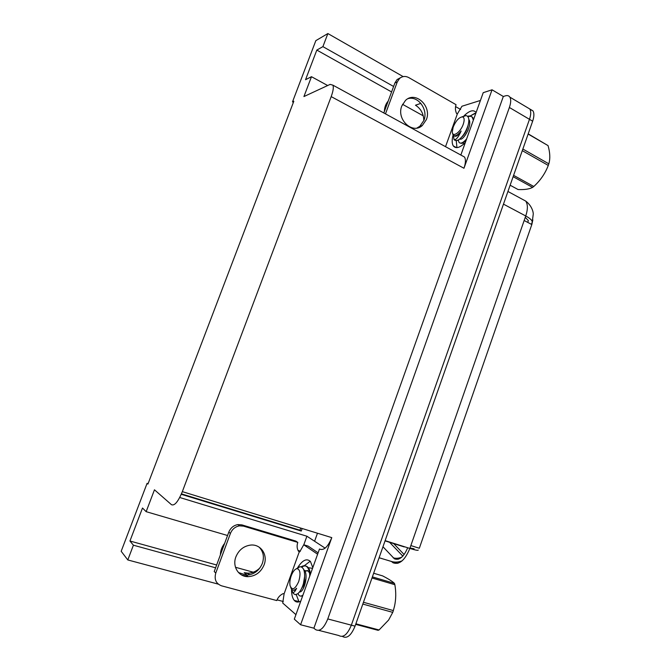 <?xml version="1.0" encoding="UTF-8"?>
<svg xmlns="http://www.w3.org/2000/svg" width="671" height="671" viewBox="0 0 671 671"><rect width="100%" height="100%" fill="white"/><g stroke="black" fill="none" stroke-linecap="round" stroke-linejoin="round"><path stroke-width="1.01" d="M423.837 120.604C423.636 113.734 420.851 108.61 415.466 105.221L420.868 103.359M456.951 147.628L456.246 140.709L456.951 147.628M475.907 113.055L470.119 116.024L474.942 113.273M299.04 601.87L296.23 594.548L299.04 601.87M304.282 565.737L310.203 561.224L304.282 565.737M220.398 554.858C220.474 550.639 221.891 546.806 224.651 543.359M527.146 107.419L529.805 109.004C531.138 111.252 531.029 114.691 529.478 119.321L351.336 625.171C347.444 634.581 343.258 638.02 338.78 635.512C343.258 638.02 347.444 634.581 351.336 625.171L529.478 119.321C531.029 114.691 531.138 111.252 529.805 109.004L509.859 97.127C511.126 99.35 510.967 102.806 509.373 107.477L327.775 618.939C323.833 628.467 319.715 631.981 315.404 629.499L313.902 628.182L503.317 96.49L505.397 95.852C507.419 95.257 508.903 95.676 509.859 97.127M303.804 544.802L306.899 536.221L325.133 548.148M227.553 535.508L146.152 511.671L154.464 489.805L171.474 504.693C174.544 506.035 178.167 501.682 182.336 491.633L331.189 96.607L463.963 168.262L492.044 89.805L483.221 92.673L460.843 155.043M319.48 549.012L294.317 619.148L300.591 624.76L331.776 537.622C327.918 546.94 323.867 550.765 319.606 549.096L319.48 549.012M463.963 168.262C465.699 163.179 465.884 159.438 464.517 157.048L461.782 155.555M300.591 624.76L313.902 628.182M148.09 483.657L147.083 483.346L121.183 551.285L127.8 559.95L218.26 584.131M277.048 599.849L283.271 601.51M393.609 86.475L322.902 46.635L327.876 33.55L315.84 40.646L292.506 101.866L293.403 102.336M327.876 33.55L403.17 76.611M455.559 106.572L460.625 109.465M492.044 89.805L503.317 96.49M402.533 104.307L423.267 115.848M253.269 572.212L235.479 567.272M300.734 528.069L299.954 530.207L181.438 493.873M331.189 96.607C333.168 91.197 333.747 87.389 332.95 85.183L330.149 84.378L303.929 96.557L311.478 76.704L327.674 85.527M179.719 497.496L306.899 536.221M127.8 559.95L133.412 545.204L215.601 567.809M241.518 574.938L247.742 576.649M391.587 91.935L316.821 50.073L305.54 79.706L311.478 76.704M316.821 50.073L322.902 46.635M147.083 483.346L147.93 484.085L293.814 101.254L292.506 101.866M146.152 511.671L142.504 508.022L129.939 541.011L133.412 545.204M532.858 219.82L531.818 224.55L419.325 548.257L410.845 545.565M403.112 546.303L404.303 546.68M385.045 540.876L404.219 546.915M302.168 528.505L301.245 531.046L181.254 494.292M301.245 531.046L299.954 530.207M248.631 573.881L244.21 572.657L247.012 575.139M259.903 567.951C256.389 571.373 252.355 573.109 247.809 573.16L244.21 572.657M129.939 541.011L216.649 564.99M388.224 101.036C385.775 103.846 384.5 107.301 384.382 111.411M314.59 541.254L317.475 533.219M393.684 543.594L404.135 554.54M525.267 217.337L528.362 220.6L527.708 222.378L531.449 224.357L532.061 222.562C532.74 220.86 530.635 218.662 525.745 215.97C527.918 209.352 527.909 204.395 525.728 201.09L521.677 198.901M389.574 542.302L402.835 556.116M529.964 109.264L532.959 110.874C534.301 113.131 534.2 116.569 532.648 121.191L355.051 626.152C351.168 635.538 346.974 638.977 342.47 636.46L342.285 636.41M235.907 556.821C232.074 566.433 238.641 576.968 248.127 576.657C255.617 576.154 260.944 572.204 264.114 564.814C268.098 554.808 260.742 543.913 250.635 545.078C243.732 546.035 238.826 549.943 235.907 556.821M259.081 547.108C263.334 551.478 264.433 556.896 262.353 563.38C259.199 570.727 253.898 574.653 246.442 575.156L238.49 572.539M291.566 589.247C291.482 594.347 292.38 598.054 294.233 600.369C295.986 602.34 298.167 602.583 300.784 601.107M297.79 542.403C296.699 545.657 296.934 548.618 298.486 551.285L299.367 551.545L284.101 593.843L283.212 593.6C280.168 594.992 278.02 597.307 276.762 600.562L221.539 585.817C215.995 583.661 214.074 579.409 215.777 573.051L230.421 533.428C232.2 529.176 235.236 526.651 239.522 525.846L243.523 526.131L297.79 542.403L295.894 541.103L241.854 524.873L237.861 524.588L239.522 525.846M215.777 573.051L214.225 571.541L228.803 532.128C230.572 527.901 233.592 525.385 237.861 524.588M312.803 567.624L310.463 561.526C306.756 558.029 302.504 560.05 297.698 567.599M284.101 593.843L282.717 603.044L295.928 614.644M297.991 550.363L300.348 551.201M318.104 552.845L308.14 546.093L303.737 544.777L299.752 551.822L299.367 551.545M317.609 554.229L303.737 544.777M401.803 105.976C396.184 119.396 412.48 134.695 422.285 125.536L426.362 119.614C432.023 106.169 415.357 90.602 405.469 100.449L401.803 105.976M408.153 98.612C418.285 95.685 428.316 109.717 423.921 120.369L419.861 126.257L416.976 128.027M453.093 135.022C451.809 139.937 451.877 143.56 453.277 145.884C455.743 148.987 459.752 147.897 465.305 142.613M385.473 113.877L397.249 82.005L399.463 78.574C402.256 76.15 405.359 75.823 408.765 77.584L456.045 104.684C455.064 107.628 455.232 110.572 456.574 113.516L457.337 113.953L445.527 146.672M383.812 112.963L394.909 82.952L397.106 79.539L400.713 77.601M476.108 112.502C473.541 109.415 469.515 110.522 464.03 115.823M480.436 100.449L461.958 106.236L457.337 113.953M372.371 576.892L394.439 583.367C392.392 581.396 388.459 578.905 382.629 575.894L373.655 573.244M394.439 583.367L394.867 584.701L371.986 577.999M363.447 602.273L393.357 610.593L394.582 605.896C396.024 599.094 396.125 592.023 394.867 584.701M393.357 610.593L392.745 612.363L362.818 604.068M309.759 576.095C309.725 571.952 308.87 568.941 307.201 567.07C305.599 565.385 303.56 565.309 301.078 566.844M310.405 574.292C310.128 571.105 309.297 568.765 307.922 567.272C306.186 565.561 304.106 565.502 301.682 567.096M312.543 568.354L308.283 567.7M296.213 568.849L299.862 566.735C303.149 566.836 304.735 570.098 304.634 576.523L303.418 583.711C301.875 588.71 299.912 592.099 297.513 593.894L295.24 594.674L293.361 593.525L292.254 591.478M293.177 590.161C294.175 590.639 295.315 590.019 296.616 588.291C294.301 593.189 292.707 593.718 291.818 589.851L291.784 589.599M297.991 593.516L298.721 594.984C299.769 596.385 301.17 596.435 302.931 595.135M300.491 596.074L302.42 596.074M305.8 579.056L303.275 588.593M291.222 575.802C292.942 571.373 294.913 568.983 297.127 568.639C300.331 569.671 300.843 574.007 298.67 581.656C294.997 589.473 292.12 590.782 290.048 585.582C289.57 582.705 289.964 579.442 291.222 575.802M296.616 588.291C294.603 590.396 292.925 590.723 291.591 589.272L290.677 587.469M355.873 623.804L379.073 629.968L378.058 630.312L355.672 624.365M379.073 629.968L388.626 620.021L392.745 612.363M309.599 573.235L308.283 571.08L304.038 570.535M301.447 588.811C303.25 585.842 304.307 582.126 304.609 577.664L304.634 576.431M310.816 573.151L310.061 571.893M307.494 570.467L304.324 571.658M299.501 591.914C303.846 592.912 309.037 574.351 303.971 569.847L303.686 569.578M528.194 133.864L548.048 145.607L528.127 134.049M522.852 149.037L548.836 163.833L548.97 163.321C550.321 158.297 550.01 152.401 548.048 145.607M548.836 163.833L548.282 165.427L522.281 150.656M473.357 120.168L472.35 117.433C471.176 115.982 469.583 115.605 467.561 116.309M472.35 117.433L472.98 117.794C471.83 116.301 470.153 115.949 467.93 116.729M468.056 130.241L465.204 135.29M453.529 135.475L453.999 139.56C455.961 140.18 458.343 137.329 461.145 131.004C457.505 135.534 454.795 136.842 453.026 134.93L452.455 132.875M455.03 140.34L456.917 140.616L458.914 139.643C456.708 140.843 455.072 140.818 453.999 139.56M458.385 139.996L458.855 142.093C460.331 144.164 462.923 143.108 466.63 138.914M459.97 143.04L462.051 143.376L465.993 140.692M463.334 142.831L463.56 144.24M453.185 127.054C455.97 120.629 459.073 117.232 462.512 116.871C464.399 117.526 464.651 119.983 463.267 124.236C460.532 132.372 452.388 137.949 452.296 131.893L453.185 127.054M462.025 116.838L465.942 115.571C468.433 116.075 469.314 118.599 468.584 123.129L468.09 125.309C465.951 131.793 462.889 136.565 458.914 139.643M510.128 185.213L518.079 189.541C523.246 189.767 527.389 189.348 530.518 188.299L532.615 187.41L513.13 176.683M513.6 175.357L533.789 186.479L532.615 187.41M533.789 186.479C540.331 180.558 545.162 173.537 548.282 165.427M467.15 128.631L466.605 129.369M469.331 120.461L468.844 120.587M461.455 137.354C464.626 134.544 466.865 130.409 468.182 124.957M464.844 141.766L465.573 141.866M469.591 121.459L468.769 121.828M459.794 138.972C463.208 141.497 472.87 124.286 468.811 119.463M454.351 135.819C455.819 137.161 458.083 135.55 461.145 131.004M318.792 630.371L338.78 635.512M327.775 618.939L355.051 626.152M509.373 107.477L532.648 121.191M182.336 491.633L331.776 537.622M531.818 224.55L524.16 220.507M382.973 546.756L394.431 558.826C399.354 560.62 403.774 556.922 407.691 547.746M379.115 557.727L391.495 561.501L393.047 562.776C399.337 565.066 404.94 560.285 409.855 548.433C415.315 550.119 418.108 550.673 418.226 550.086M410.006 547.989L414.116 548.786M391.495 561.501C394.9 562.491 398.448 562.264 402.139 560.83M385.12 540.641L409.855 548.433L525.745 215.97L503.476 204.143M398.18 559.253L393.181 557.811C395.94 558.616 398.809 558.398 401.786 557.156M403.103 555.823L402.097 555.513M230.421 533.428L228.803 532.128M243.523 526.131L241.854 524.873M397.249 82.005L394.909 82.952M294.233 600.369L299.409 601.761M332.95 85.183L464.517 157.048M247.809 573.16L249.671 574.795M397.786 563.33L379.098 557.769M532.246 222L533.26 214.074C533.37 212.85 532.371 206.114 525.728 201.09L507.93 191.47M532.959 110.874L529.805 109.004M246.442 575.156L248.127 576.657M419.861 126.257L422.285 125.536M453.277 145.884L456.473 147.637M397.106 79.539L399.463 78.574M307.209 567.07L307.922 567.272M297.127 568.639L299.862 566.735M304.609 577.664L304.634 576.523M462.512 116.871L465.942 115.571"/></g></svg>
